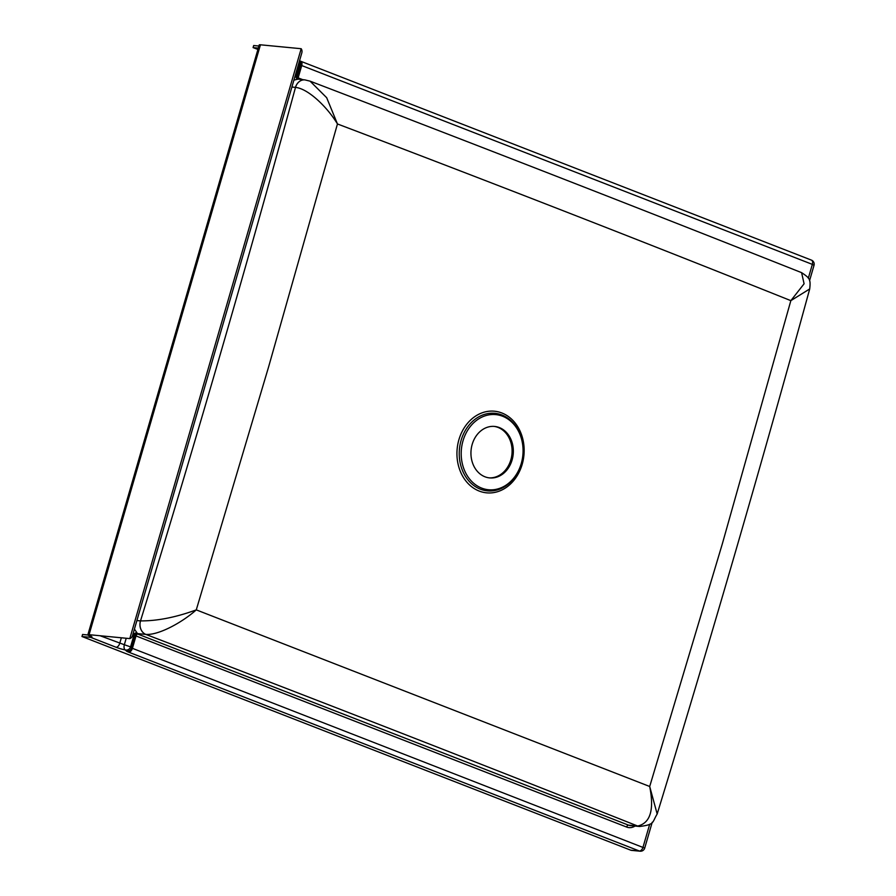 <?xml version="1.0" encoding="UTF-8"?>
<svg xmlns="http://www.w3.org/2000/svg" width="896" height="896" viewBox="0 0 896 896"><rect width="100%" height="100%" fill="white"/><g stroke="black" fill="none" stroke-linecap="round" stroke-linejoin="round"><path stroke-width="1.34" d="M493.998 426.384A25.861 21.146 -84.5 0 1 510.854 459.827A25.861 21.146 -84.5 0 1 489.048 477.848M472.181 444.405A25.861 21.146 95.5 0 0 489.664 477.915A25.861 21.146 95.5 0 0 512.098 459.95A25.861 21.146 95.5 0 0 494.614 426.44A25.861 21.146 95.5 0 0 472.181 444.405M522.189 464.341A41.003 33.533 95.5 0 0 501.894 412.989A41.003 33.533 95.5 0 0 458.909 439.701A41.003 33.533 95.5 0 0 479.203 491.064A41.003 33.533 95.5 0 0 522.189 464.341M722.333 543.838L790.843 300.653C643.317 241.584 492.184 182.683 337.456 123.962L268.576 367.002L196.28 609.874L649.701 786.486L722.333 543.838M521.226 463.792A38.954 31.864 95.5 0 0 501.939 414.994A38.954 31.864 95.5 0 0 461.104 440.384A38.954 31.864 95.5 0 0 480.39 489.182A38.954 31.864 95.5 0 0 521.226 463.792M521.259 463.512A37.744 30.867 95.5 0 0 502.578 416.237A37.744 30.867 95.5 0 0 463.008 440.832A37.744 30.867 95.5 0 0 481.701 488.118A37.744 30.867 95.5 0 0 521.259 463.512M257.914 49.459L253.086 47.589L253.68 45.528L258.91 46.032M630.739 850.181A4.312 3.528 95.5 0 0 631.512 850.371L640.158 851.2A4.312 3.528 -84.5 0 1 639.374 851.01L128.744 652.187A6.462 0.84 16.2 0 1 126.358 650.989L125.306 649.947A8.624 1.12 16.2 0 1 116.054 647.248L90.619 637.347L81.984 636.518L630.739 850.181L639.374 851.01A4.312 2.419 111.3 0 0 643.037 847.146L649.712 824.186M81.984 636.518L82.578 634.469L87.886 634.973M129.797 638.602L301.179 48.72A4.312 3.528 -84.5 0 1 301.806 52.92L132.496 635.701A4.312 3.528 -84.5 0 1 129.797 638.602L89.074 634.682L260.445 44.8A6.462 0.84 -163.8 0 0 259.224 44.934L87.853 634.816A6.462 0.84 16.2 0 1 88.066 634.682A6.462 0.84 16.2 0 1 89.074 634.682M294.818 76.978L296.24 76.597A2.15 2.094 -73.2 0 0 297.752 79.206L293.899 80.125M134.422 629.07L137.816 634.077L628.488 825.138L637.706 826.022C650.35 823.099 654.349 809.928 649.701 786.486L657.171 814.005C710.774 639.251 761.622 464.229 809.715 288.949L790.843 300.653L804.093 283.786L801.595 272.653C641.693 209.205 477.848 145.365 310.072 81.155L304.898 79.89A10.774 8.814 95.7 0 0 295.501 87.382L291.894 87.035M639.632 826.482A10.774 8.814 -84.5 0 1 639.554 826.482A10.774 8.814 -84.5 0 1 637.616 826.011C477.613 762.518 313.678 698.645 145.802 634.402L145.802 634.402C158.715 635.354 182.325 622.339 196.28 609.874C175.974 617.31 157.382 620.995 140.504 620.906C195.182 443.352 246.848 265.507 295.501 87.382C308.47 88.726 327.634 107.542 337.456 123.962L326.67 97.698L310.072 81.155M137.077 633.013A2.15 2.027 153 0 0 134.176 634.402L130.558 646.89L131.611 647.92L135.195 635.611L133.347 632.778M296.834 76.955L297.349 77.459L300.922 65.15L299.869 64.109L296.24 76.597L296.834 76.955A2.15 2.072 -45.6 0 0 297.36 79.016L304.819 79.89A10.774 8.814 -84.5 0 1 304.853 79.89M808.326 278.208L812.347 264.376L301.717 65.554L298.144 77.862L297.349 77.459A2.15 2.072 -45.6 0 0 297.573 79.15M635.018 826.034A12.925 10.573 -84.5 0 1 626.662 827.064L135.195 635.611A2.15 2.072 134.4 0 1 137.816 634.077A2.15 1.21 111.3 0 0 135.99 636.014L132.406 648.323L644.706 848.109L652.221 822.248M134.68 635.107A2.15 2.072 134.4 0 1 137.301 633.584L145.802 634.402A10.774 8.814 -84.5 0 1 140.47 620.894L140.504 620.906A10.774 8.814 95.3 0 0 145.846 634.402M90.619 637.347A4.312 2.419 -68.7 0 0 92.019 636.922L90.35 636.272A6.462 0.84 16.2 0 1 87.853 634.816M100.094 635.746L124.342 644.728A4.312 2.363 101.3 0 0 125.306 649.947A4.312 4.155 134.4 0 0 130.558 646.89L124.342 644.728L126.213 638.254M298.738 63.493L299.869 64.109A4.312 4.155 -45.6 0 0 299.499 60.872M301.179 48.72L260.445 44.8M258.306 48.093L253.086 47.589M136.898 620.558L140.47 620.894M298.054 79.24A2.15 1.21 -68.7 0 1 298.144 77.862L302.848 79.699M116.054 647.248A4.312 2.419 111.3 0 0 119.717 643.384L121.341 637.784M295.467 87.371A10.774 8.814 -84.5 0 1 304.819 79.89L304.898 79.89M626.662 827.064A2.15 1.21 111.3 0 1 628.488 825.138A10.774 8.814 95.5 0 0 630.437 825.597L639.699 826.493A10.774 8.803 -84.9 0 1 637.706 826.022M809.536 280.762L814.016 265.339L812.347 264.376A4.312 2.419 -68.7 0 0 811.44 260.12L300.821 61.298A4.312 2.419 -68.7 0 1 301.717 65.554L300.922 65.15A4.312 4.155 -45.6 0 0 299.88 61.029L299.544 60.704M126.358 650.989A4.312 4.155 134.4 0 0 131.611 647.92L132.406 648.323A4.312 2.419 111.3 0 1 128.744 652.187M91.638 634.928A4.312 2.419 111.3 0 1 90.35 636.272M801.595 272.653C810.096 278.298 810.701 279.44 809.715 288.949L809.715 288.949M639.699 826.493C654.965 824.454 651.818 822.83 657.171 814.005M640.158 851.2A4.312 4.312 0 0 0 644.706 848.109M814.016 265.339A4.312 4.312 0 0 0 811.44 260.12M300.821 61.298L299.499 60.704"/></g></svg>
